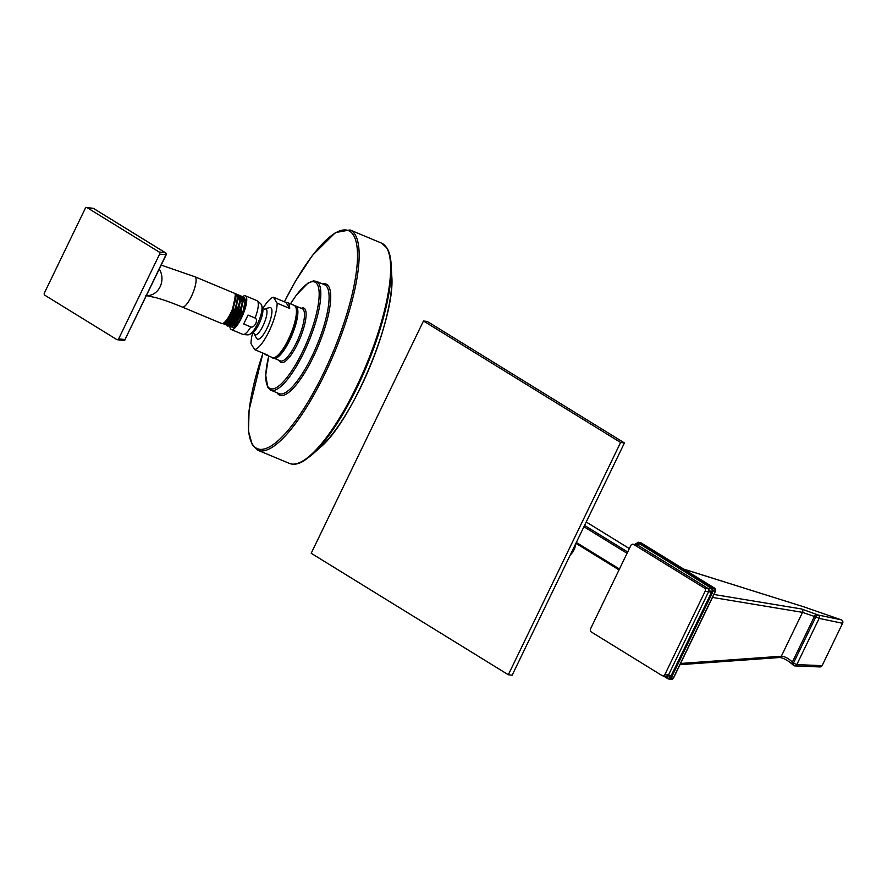<?xml version="1.0" encoding="UTF-8"?>
<svg xmlns="http://www.w3.org/2000/svg" width="887" height="887" viewBox="0 0 887 887"><rect width="100%" height="100%" fill="white"/><g stroke="black" fill="none" stroke-linecap="round" stroke-linejoin="round"><path stroke-width="1.33" d="M423.476 320.994L427.301 321.46L624.437 442.935L512.143 675.218L508.318 674.752L311.193 553.277L423.476 320.994L620.601 442.469L508.318 674.752M624.437 442.935L620.601 442.469M333.579 432.601A106.906 29.459 -67.3 0 0 390.579 296.158M275.491 357.117A27.475 7.573 -67.3 0 0 291.091 334.721A27.475 7.573 -67.3 0 0 296.058 307.889M286.002 302.467L289.672 308.421A28.284 7.795 112.7 0 0 288.707 303.653A28.284 7.795 112.7 0 0 287.51 302.578A28.284 7.795 112.7 0 0 286.002 302.467L273.462 297.223A28.284 7.795 112.7 0 0 262.807 308.576M264.57 353.769A28.284 7.795 112.7 0 0 265.712 354.767A28.284 7.795 112.7 0 0 267.209 354.878L254.669 349.633L251.01 343.679A28.284 7.795 112.7 0 1 252.607 332.98M254.669 349.633A28.284 7.795 -67.3 0 0 269.005 331.45A28.284 7.795 -67.3 0 0 277.132 303.177L273.462 297.223M264.681 309.186A19.758 19.758 0 0 1 269.814 307.623A17.041 4.701 112.7 0 1 267.042 328.268A17.041 4.701 112.7 0 1 256.864 338.623A19.758 19.758 0 0 1 254.358 333.878A13.959 3.847 -67.3 0 0 262.973 325.917A13.959 3.847 112.7 0 0 264.67 309.186L262.652 308.343A13.959 3.847 112.7 0 1 258.915 324.221A13.959 3.847 -67.3 0 1 252.34 333.035L254.358 333.878M289.672 308.421L277.132 303.177M255.079 318.023C256.665 318.743 256.886 320.628 255.766 323.666C254.048 326.471 252.385 327.558 250.777 326.937L243.703 323.977L248.016 315.073L255.079 318.023A18.283 5.034 -67.3 0 0 256.908 300.626C260.534 303.321 262.142 305.039 261.72 305.782A16.055 4.424 -67.3 0 1 257.43 324.043A16.055 4.424 -67.3 0 1 249.868 334.166C249.635 334.987 247.285 335.053 242.805 334.366A18.283 5.034 -67.3 0 0 250.777 326.937M248.016 315.073L243.703 323.977M242.395 296.835A18.283 5.034 112.7 0 1 245.366 295.803A18.283 5.034 112.7 0 1 241.508 317.856A18.283 5.034 -67.3 0 1 231.263 329.543L242.805 334.366M229.944 326.959A18.283 5.034 -67.3 0 0 231.263 329.543M245.721 300.948L245.2 306.17A16.409 4.524 112.7 0 1 234.09 327.314L231.607 326.97M245.2 306.17L245.71 300.748L244.235 297.356L242.484 296.968M234.09 327.314L243.082 311.16L245 301.702L243.504 297.056M232.172 326.616L236.175 323.422L240.909 314.397L242.983 298.187M229.556 326.804L233.558 325.44L240.2 314.297L243.249 300.793L241.719 296.302L240.909 295.97L242.184 302.999L238.171 316.071L233.359 324.343L229.556 326.804L228.857 326.017M232.716 326.183L238.958 316.404L243.193 299.706M223.613 323.744L224.356 324.631L228.159 322.181L232.982 313.898C236.851 304.729 238.015 298.243 236.485 294.462L235.643 295.061A15.511 4.28 -67.3 0 0 235.255 294.628M237.383 294.783L238.315 294.883L239.59 301.913L235.576 314.985L230.753 323.256L226.95 325.717L226.274 324.986M239.933 295.87L240.909 295.97M229.578 325.607L233.614 322.402L238.381 313.311L240.444 297.023M226.983 324.609L231.041 321.393L235.842 312.235L237.893 295.87M223.591 323.3L228.125 320.85L232.937 312.069L235.332 294.939M236.485 294.462A16.409 4.524 -67.3 0 0 235.787 293.83A16.409 4.524 -67.3 0 0 234.9 293.774M231.529 313.543L225.542 322.668L222.681 323.467M225.542 322.668L231.54 313.532A15.511 4.28 112.7 0 1 223.336 323.178M226.95 325.717L227.793 326.061L230.964 324.442L237.649 313.255L240.732 299.673L239.191 295.249L238.315 294.883M227.671 324.077L235.122 312.169L238.148 297.588L233.913 314.286L227.671 324.077L224.356 324.631M235.454 295.87L231.54 313.532M230.188 325.13L236.441 315.351L240.676 298.653M235.787 293.83L236.674 294.196L238.148 297.588M182.179 307.013A16.409 4.524 112.7 0 0 191.37 296.513A16.409 4.524 112.7 0 0 194.83 276.722L234.223 293.176A16.409 4.524 112.7 0 1 234.922 293.808A16.409 4.524 112.7 0 1 235.465 296.036L235.51 296.912A15.511 4.28 112.7 0 1 232.305 310.162A15.511 4.28 112.7 0 1 225.132 321.759L224.478 322.336A16.409 4.524 112.7 0 1 221.573 323.467L182.179 307.013C172.067 302.811 163.241 299.673 155.691 297.611L145.778 295.504M235.465 296.036A16.409 4.524 112.7 0 1 230.764 312.978A16.409 4.524 112.7 0 1 224.478 322.336M93.778 208.633A1.619 0.765 121.6 0 0 93.667 208.512A1.619 0.765 121.6 0 0 93.512 208.456L165.381 252.751A1.619 1.397 97 0 1 165.902 254.935L124.956 339.621A1.619 1.397 97 0 1 123.548 340.486A1.619 1.619 0 0 0 125.2 339.577L118.647 338.856A1.619 1.397 -83 0 1 116.751 339.533L44.871 295.249A1.619 1.397 -83 0 1 44.35 293.065L85.296 208.367A1.619 1.397 -83 0 1 87.192 207.691L159.072 251.986A1.619 1.397 -83 0 1 159.593 254.159L118.647 338.856M165.714 253.05A1.619 0.765 121.6 0 0 165.536 252.806A1.619 0.765 121.6 0 0 165.381 252.751L159.072 251.986M166.013 254.647L159.593 254.159M125.089 339.366L166.146 254.891A1.619 1.619 0 0 0 165.536 252.806L93.667 208.512A1.619 1.619 0 0 0 93.013 208.29A1.619 1.397 97 0 1 93.512 208.456L87.192 207.691M635.702 543.742L638.729 542.434L712.416 587.837L713.203 591.108L671.226 677.945L668.288 678.954L663.997 675.961M668.099 678.81L666.802 678.023A1.209 0.577 -58.4 0 1 666.68 677.99A1.209 0.577 -58.4 0 1 666.514 677.524A3.637 1.719 121.6 0 0 666.17 676.227M639.993 542.412A2.428 2.084 97 0 1 640.769 542.678L714.467 588.092A2.428 2.084 97 0 1 715.255 591.352L673.266 678.2L670.106 677.735L668.255 678.4M663.254 675.872L667.889 678.267A3.637 2.217 99.6 0 0 666.348 676.249L662.766 675.816A2.428 2.084 -83 0 0 664.884 674.53L668.532 674.974L708.957 590.919L708.003 588.447L637.343 544.895L632.952 544.197A2.428 2.084 -83 0 0 630.834 545.483L590.587 628.739A2.428 2.084 -83 0 0 591.363 632.01L662.024 675.55A2.428 2.084 -83 0 0 662.766 675.816M634.837 545.405L635.912 543.531L637.764 542.866L639.472 543.742L711.74 588.458L712.239 590.565L711.407 592.594L670.339 677.391A3.637 0.82 46.8 0 0 668.011 675.617L666.325 676.249M668.011 675.617L668.532 674.974A3.637 0.676 25.8 0 1 671.16 675.861L672.036 676.149M664.884 674.53L705.132 591.263A2.428 2.084 -83 0 0 704.356 588.003L633.695 544.452A2.428 2.084 -83 0 0 632.952 544.197M635.912 543.531L638.729 542.434A1.209 0.743 124.3 0 0 637.764 542.866M671.348 677.646L670.106 677.735M713.037 591.396L708.957 590.919M714.689 588.258A1.209 0.577 121.6 0 0 714.589 588.136A1.209 0.577 121.6 0 0 714.467 588.092L711.74 588.458M715.343 591.152L712.239 590.565M712.15 587.682L711.441 588.181A3.637 1.763 -34.8 0 1 708.469 588.935M638.95 542.578A1.209 0.654 122.8 0 0 638.119 542.999A3.637 1.441 -80.7 0 1 636.6 544.64M634.77 545.261L635.669 543.875A3.637 1.586 -139.3 0 1 635.746 544.529M680.562 663.465L781.325 656.236C784.696 656.358 788.366 658.298 792.357 662.068L793.466 663.143L815.807 616.931L802.535 612.352L712.483 597.417M679.963 664.685L779.629 657.511A2.428 2.151 84.4 0 0 781.325 656.236L802.535 612.352A2.428 2.217 -78.8 0 0 801.46 608.959L713.902 594.478M683.844 569.188L803.932 606.874L841.209 619.813L818.158 615.001L801.46 608.959M683.689 569.088L803.877 606.852A2.428 1.996 107.4 0 1 803.932 606.874L841.264 619.825A2.428 0.832 109.1 0 0 841.209 619.813A2.428 2.107 -78.3 0 1 842.284 623.228L819.144 618.394A2.428 2.107 -78.1 0 0 818.158 615.001A2.428 1.541 -66 0 0 815.807 616.931L819.144 618.394L796.803 664.607A2.428 2.062 92.3 0 1 794.885 665.904L794.885 665.904A2.428 2.062 92.3 0 1 793.765 665.461A2.428 1.408 134.1 0 1 793.277 665.217A2.428 1.408 134.1 0 1 793.466 663.143L796.803 664.607L821.783 665.638A2.428 2.062 92.5 0 1 819.865 666.946A2.428 2.428 0 0 0 822.149 665.572L842.65 623.162L822.149 665.572M816.827 614.403A2.428 1.541 -66 0 0 814.466 616.332L792.357 662.068A2.428 1.408 134.1 0 0 792.169 664.13M841.331 619.858A2.428 0.832 109.1 0 0 841.264 619.825A2.428 2.428 0 0 1 842.65 623.162M575.807 543.509A16.875 14.547 97 0 1 570.263 554.996M575.918 543.287L619.037 569.864M576.317 542.456L619.448 569.033M583.923 526.734L627.054 553.3M584.555 525.426L627.686 552.002M629.338 548.565L586.218 521.988L629.327 548.587M319.985 447.669C352.228 421.403 395.724 317.291 391.755 275.89A107.238 29.548 112.7 0 1 369.591 367.517A107.238 29.548 112.7 0 1 319.985 447.669L311.659 455.064A118.791 32.741 112.7 0 0 366.619 366.276A118.791 32.741 112.7 0 0 391.156 264.781A118.791 32.741 112.7 0 0 387.198 248.593A118.791 32.741 112.7 0 0 386.233 247.196M391.755 275.89L391.156 264.781C390.79 257.585 389.415 252.03 387.042 248.105L381.51 243.105A119.39 32.908 112.7 0 1 386.532 247.661A119.39 32.908 112.7 0 1 361.197 376.642A119.39 32.908 112.7 0 1 289.45 463.435C293.619 465.054 298.442 464.189 303.942 460.852L311.659 455.064M381.51 243.105L350.021 229.944A119.39 32.908 112.7 0 1 355.044 234.512A119.39 32.908 112.7 0 1 329.709 363.493A119.39 32.908 112.7 0 1 257.962 450.274L289.45 463.435M284.428 301.802A118.182 32.564 112.7 0 1 353.447 235.133A118.182 32.564 112.7 0 1 323.533 373.172A118.182 32.564 112.7 0 1 252.385 444.187A118.182 32.564 112.7 0 1 262.984 353.115M277.121 392.819A60.205 16.587 -67.3 0 0 277.176 392.908A60.205 16.587 -67.3 0 0 313.421 356.729A60.205 16.587 -67.3 0 0 328.656 286.412A60.205 16.587 -67.3 0 0 322.602 283.951M270.823 390.18L279.095 393.64A58.985 16.254 -67.3 0 0 314.552 350.764A58.985 16.254 -67.3 0 0 327.059 287.033A58.985 16.254 -67.3 0 0 324.575 284.782L316.304 281.323A58.985 16.254 112.7 0 1 318.788 283.574A58.985 16.254 112.7 0 1 306.27 347.305A58.985 16.254 112.7 0 1 270.823 390.18L267.83 387.486L265.69 375.245L268.717 356.02M290.581 303.853A57.777 15.922 112.7 0 1 317.191 284.206A57.777 15.922 112.7 0 1 302.567 351.684A57.777 15.922 112.7 0 1 267.785 386.41A57.777 15.922 112.7 0 1 268.772 356.053M279.46 360.51A29.493 8.127 -67.3 0 0 279.871 361.386A29.493 8.127 -67.3 0 0 297.633 343.668A29.493 8.127 -67.3 0 0 305.095 309.219A29.493 8.127 -67.3 0 0 301.258 308.321M280.503 360.954A28.284 7.795 -67.3 0 0 297.5 340.397A28.284 7.795 -67.3 0 0 303.509 309.84A28.284 7.795 -67.3 0 0 302.312 308.754L295.715 306.004A28.284 7.795 112.7 0 1 296.912 307.079A28.284 7.795 112.7 0 1 290.914 337.637A28.284 7.795 112.7 0 1 273.917 358.193L280.503 360.954M272.475 357.594A28.284 7.795 -67.3 0 0 289.472 337.038A28.284 7.795 -67.3 0 0 295.471 306.481A28.284 7.795 -67.3 0 0 294.284 305.405L295.815 306.78C298.099 311.592 296.524 320.939 291.069 334.831L283.053 349.844C276.899 357.239 273.373 359.823 272.475 357.594L265.712 354.767M159.261 269.127A16.409 14.148 97 0 1 160.092 286.8A16.409 14.148 97 0 1 146.477 295.571M666.592 677.901L663.31 675.883M640.979 542.811A1.209 0.577 121.6 0 0 640.902 542.722A1.209 0.577 121.6 0 0 640.769 542.678L638.729 542.434M673.366 678.001L673.266 678.2A2.428 2.084 97 0 1 671.193 679.486L673.455 678.167L715.432 591.319L714.589 588.136L640.891 542.722L638.019 542.168M712.283 592.882L711.407 592.594A3.637 0.676 25.8 0 0 708.791 591.707L705.132 591.263M704.356 588.003L708.003 588.447A3.637 1.719 -58.4 0 0 710.143 587.283A1.209 0.577 121.6 0 1 710.853 586.895M633.695 544.452L637.343 544.895A3.637 1.719 -58.4 0 0 639.472 543.742A1.209 0.577 121.6 0 1 640.192 543.354M619.026 569.897L575.907 543.321L570.241 555.04M262.94 353.093L249.103 410.016L248.493 431.182L252.429 445.274L257.962 450.274M284.383 301.791L295.271 281.489L312.412 255.434L335.441 232.571L350.021 229.944M290.526 303.831L296.347 295.094L308.033 283.02L313.344 280.913L316.304 281.323M273.24 357.805L273.917 358.193M295.715 306.004L294.961 305.804M287.51 302.578L294.284 305.405M262.652 308.343L261.72 305.782M245.366 295.803L256.908 300.626M252.34 333.035L249.868 334.166M240.033 298.387L239.235 299.107M194.83 276.722L161.201 265.113M123.548 340.486L117.239 339.71M93.013 208.29L86.704 207.514M669.142 679.231L671.16 679.486M779.629 657.511C783.088 657.832 787.279 660.05 792.191 664.152L793.3 665.228A2.428 2.428 0 0 0 794.885 665.904L819.865 666.946"/></g></svg>
